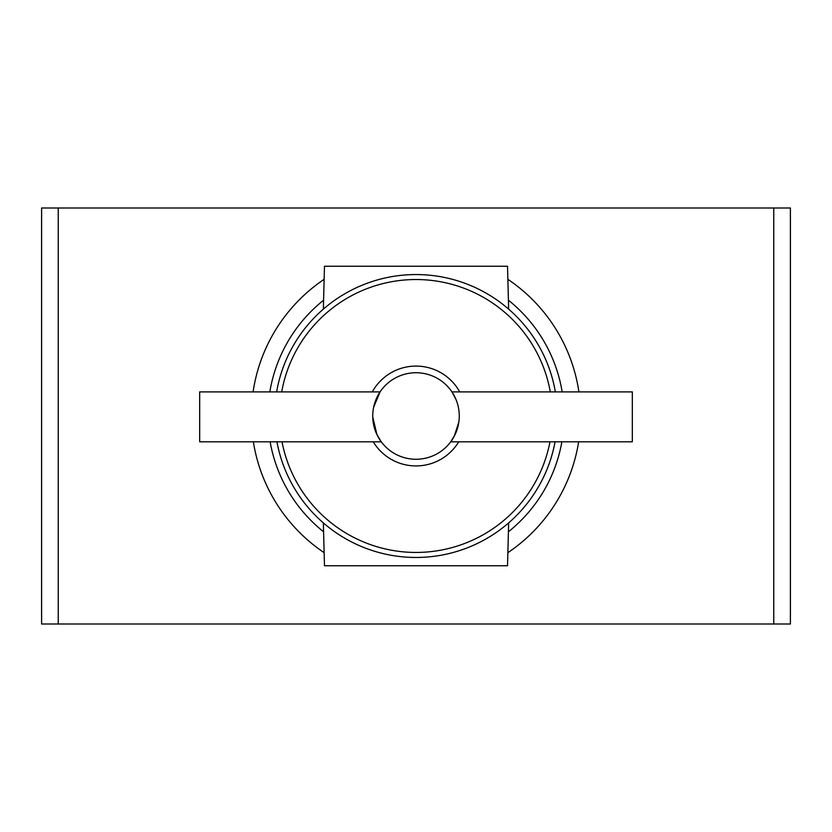 <?xml version="1.0" encoding="UTF-8"?>
<svg xmlns="http://www.w3.org/2000/svg" width="832" height="832" viewBox="0 0 832 832"><rect width="100%" height="100%" fill="white"/><g stroke="black" fill="none" stroke-linecap="round" stroke-linejoin="round"><path stroke-width="1.25" d="M455.926 399.339L451.922 391.893L632.32 391.893L632.32 441.813L450.726 441.813L455.073 434.585M458.858 421.918L454.282 436.155L450.726 441.813M377.094 434.918L381.274 441.813L376.917 434.554L372.746 416.998M373.63 407.243L380.078 391.893L199.68 391.893L199.68 441.813L381.274 441.813M373.266 441.813A49.92 49.92 0 0 0 458.734 441.813M459.711 391.893A49.92 49.92 0 0 0 372.289 391.893M282.017 441.813A136.448 136.448 0 0 0 549.983 441.813M550.306 391.893A136.448 136.448 0 0 0 281.694 391.893M276.63 391.893A141.44 141.44 0 0 1 555.37 391.893M555.069 441.813A141.44 141.44 0 0 1 276.931 441.813M508.414 531.783A148.138 148.138 0 0 0 561.87 441.813M323.586 300.217A148.138 148.138 0 0 0 269.838 391.893M270.13 441.813A148.138 148.138 0 0 0 323.586 531.783M416 459.264A43.264 43.264 0 0 0 459.264 416A43.264 43.264 0 0 0 416 372.736A43.264 43.264 0 0 0 372.736 416A43.264 43.264 0 0 0 416 459.264M374.067 426.639L376.886 434.491M562.162 391.893A148.138 148.138 0 0 0 508.414 300.217M58.24 208L58.24 624L41.6 624L41.6 208L790.4 208L790.4 624L773.76 624L773.76 208M58.24 624L773.76 624M508.643 522.881L507.52 565.76L324.48 565.76L323.357 522.881M508.643 309.119L507.52 266.24L324.48 266.24L323.357 309.119M578.646 441.813A164.684 164.684 0 0 1 507.863 552.677M324.137 552.677A164.684 164.684 0 0 1 253.354 441.813M253.094 391.893A164.684 164.684 0 0 1 324.137 279.323M507.863 279.323A164.684 164.684 0 0 1 578.906 391.893"/></g></svg>
